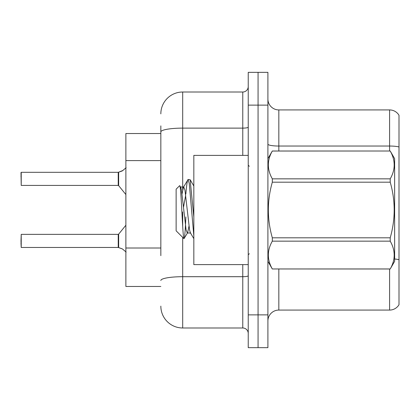 <?xml version="1.0" encoding="UTF-8"?>
<svg xmlns="http://www.w3.org/2000/svg" width="420" height="420" viewBox="0 0 420 420"><rect width="100%" height="100%" fill="white"/><g stroke="black" fill="none" stroke-linecap="round" stroke-linejoin="round"><path stroke-width="0.63" d="M160.839 152.964L160.839 125.879L160.839 133.529L125.879 133.529L125.879 286.471L160.839 286.471M267.902 320.995A10.925 10.925 0 0 1 278.828 310.07L389.603 310.07L389.603 268.994M258.069 314.879L258.069 347.655L267.902 347.655L267.902 314.879L258.069 314.879L258.069 347.655L248.236 347.655L248.236 314.879L258.069 314.879L258.069 105.121L258.069 314.879M248.236 314.879L248.236 72.345L258.069 72.345L258.069 105.121L258.069 72.345L267.902 72.345L267.902 314.879M399 115.28A10.925 10.925 0 0 0 389.603 109.93A10.925 10.925 0 0 1 399 115.28L399 304.721A10.925 10.925 0 0 1 389.603 310.07M399 146.969L399 147.556L399 146.969A10.925 1.895 180 0 0 389.603 146.039L389.603 109.93L278.828 109.93A10.925 10.925 0 0 1 267.902 99.005A10.925 10.925 0 0 0 278.828 109.93L278.828 151.006M160.839 255.654L160.839 125.879M182.69 237.368L182.69 327.989L242.776 327.989L242.776 264.626M160.839 113.862A21.851 21.851 0 0 1 182.69 92.011L242.776 92.011A5.46 5.46 0 0 0 248.236 86.552M248.236 333.449A5.46 5.46 0 0 0 242.776 327.989M182.69 327.989A21.851 21.851 0 0 1 160.839 306.138M126.136 252.079L122.435 248.95L118.661 247.595L121.936 248.729M126.136 167.701L122.435 170.83L118.319 172.316A0.546 0.546 0 0 1 118.241 172.321A0.546 0.546 180 0 0 118.319 172.316M21 176.684L21.221 172.316L118.23 172.316L118.23 185.419L118.23 178.862M122.435 170.83L118.661 172.19L122.934 170.462L118.661 172.19L122.934 170.462L118.661 172.19L121.936 171.055L118.661 172.19L118.655 185.624L118.23 185.419L118.23 172.321M248.236 155.374L193.83 155.374L193.83 264.626L248.236 264.626M267.902 158.655L272.318 151.006L390.217 151.006L394.632 158.655L394.632 261.345L390.217 268.963C395.504 259.733 395.504 250.462 390.217 241.154L272.318 241.154C267.026 250.388 267.026 259.654 272.318 268.963L390.217 268.994M390.217 151.006L272.318 151.037C267.026 160.267 267.026 169.538 272.318 178.847L272.318 182.191C267.026 200.686 267.026 219.224 272.318 237.809L272.318 241.154M272.318 178.847L390.217 178.847C395.504 169.612 395.504 160.346 390.217 151.037M390.217 178.847L390.217 182.191L272.318 182.191M272.318 237.809L390.217 237.809C395.504 219.224 395.504 200.686 390.217 182.191M390.217 237.809L390.217 241.154M267.902 261.345L272.318 268.994M193.83 235.867L189.278 183.566L188.123 179.477L190.124 179.734L193.83 217.014M185.861 194.045C186.617 184.658 187.373 179.802 188.123 179.477L183.398 187.315L182.054 193.877M190.722 233.016L187.257 233.016L186.102 229.929L181.477 190.071L180.71 187.315L179.592 185.729L176.132 189.189L176.132 230.811L183.992 238.67L187.646 232.685L188.99 226.123M179.592 185.729C181.193 183.241 182.632 239.615 183.992 238.67C184.632 238.34 185.257 231.095 185.876 216.93M185.692 195.169L183.53 207.139M272.318 268.963L390.217 268.963M180.71 187.315L180.316 186.984L183.787 186.984L183.398 187.315M193.83 238.67L190.334 232.685L189.567 229.929L184.942 190.071L183.787 186.984M118.319 247.464L118.661 247.595L118.655 234.161L118.23 234.36L118.241 247.459A0.546 0.546 180 0 1 118.319 247.464A0.546 0.546 -0 0 0 118.241 247.459L118.23 240.917M21 240.917L21.221 234.36L21.221 247.464L21 240.917M21 243.101L21.221 247.464L118.23 247.459M118.23 172.316L21.221 172.316L21.221 185.419L21 172.536M118.235 176.689L118.23 181.052M160.839 160.608L125.879 160.608M160.839 248.01L125.879 248.01M278.828 268.994L278.828 310.07M389.603 151.006L389.603 146.039L278.828 146.039A10.925 1.895 0 0 1 267.902 144.144M399 259.712A10.925 1.895 180 0 0 394.632 258.998M267.902 105.121L248.236 105.121M248.236 275.751A5.46 0.95 0 0 1 242.776 276.701L182.69 276.701A21.851 3.796 180 0 0 160.839 280.497M182.69 92.011L182.69 128.121L242.776 128.121L242.776 92.011M160.839 131.917A21.851 3.796 180 0 1 182.69 128.121L182.69 189.751M182.69 211.927L182.69 226.238M242.776 155.374L242.776 128.121A5.46 0.95 0 0 0 248.236 127.176M249.328 166.299L248.236 165.207M249.328 253.701L248.236 254.793M193.83 186.029L190.15 179.718M21.221 234.36L118.23 234.36M118.655 234.161L125.879 225.236M21.221 185.419L118.23 185.419M118.655 185.624L125.879 194.544"/></g></svg>
